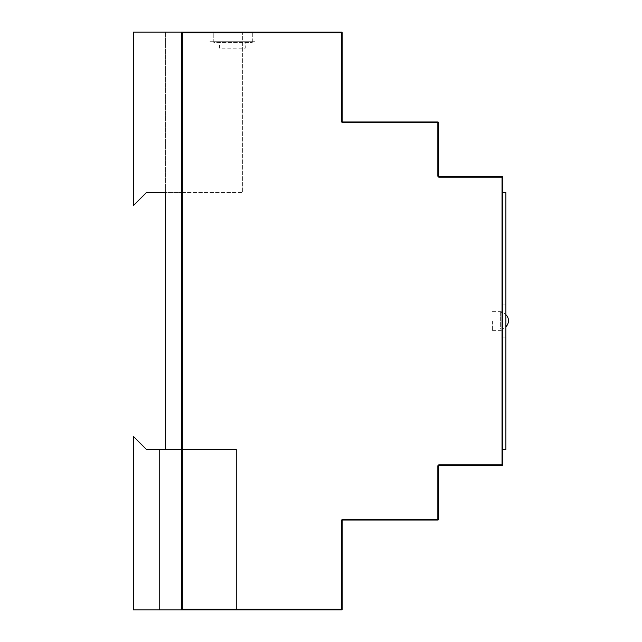 <?xml version="1.0" encoding="UTF-8"?>
<svg xmlns="http://www.w3.org/2000/svg" width="642" height="642" viewBox="0 0 642 642"><rect width="100%" height="100%" fill="white"/><g stroke="black" fill="none" stroke-linecap="round" stroke-linejoin="round"><path stroke-width="0.48" stroke-dasharray="3.21 2.41" d="M502.686 321L502.686 304.95L502.686 321M492.414 321L492.414 330.63L492.414 321M342.828 121.98L342.828 122.622L437.844 122.622L437.844 121.98L342.828 121.98M236.256 609.9L341.544 609.9L341.544 609.258L182.328 609.258L181.686 609.9L182.328 609.258L182.328 32.742L341.544 32.742L341.544 121.338M502.044 464.808L502.044 465.45L439.128 465.45L439.128 464.808L502.044 464.808L502.044 176.55L439.128 176.55L439.128 177.192L502.044 177.192M502.686 449.4L502.686 192.6L505.896 192.6L505.896 449.4L502.686 449.4L502.686 192.6M342.828 520.02L437.844 520.02L437.844 519.378L342.828 519.378L342.828 520.02M437.844 466.092L437.844 519.378M341.544 520.662L341.544 609.258M437.844 122.622L437.844 175.908M182.328 32.742L181.686 32.1L341.544 32.1L341.544 32.742M213.786 42.372L213.786 32.1L252.306 32.1L213.786 32.1L213.786 42.372L252.306 42.372L213.786 42.372M252.306 42.372L252.306 32.1L252.306 42.372M133.536 32.1L133.536 205.44L146.376 192.6L165.636 192.6L165.636 449.4L146.376 449.4L133.536 436.56L133.536 609.9L181.686 609.9L181.686 32.1L133.536 32.1M500.648 312.317L500.648 329.073A8.402 8.402 0 0 0 505.896 326.746L505.904 314.66A8.402 8.402 0 0 0 500.648 312.317L500.648 329.073M219.564 48.15L219.564 41.73L245.244 41.73L219.564 41.73L245.244 41.73L219.564 41.73L219.564 48.15L245.244 48.15L245.244 41.73L245.244 48.15L219.564 48.15M254.874 41.73L209.934 41.73L254.874 41.73M505.896 420.51C505.896 426.697 505.896 426.697 505.896 420.51C505.896 414.323 505.896 414.323 505.896 420.51C505.912 414.323 505.912 414.323 505.912 420.51C505.912 426.697 505.912 426.697 505.912 420.51C505.912 408.143 505.912 408.143 505.912 420.51C505.896 408.143 505.896 408.143 505.896 420.51C505.896 432.877 505.896 432.877 505.896 420.51L505.896 417.669M505.912 399.95L505.896 381.228L505.912 399.95M505.896 321L505.896 304.95L505.896 321M505.912 380.682L505.912 391.62L505.912 380.682M505.912 370.755L505.912 391.62L505.912 370.755M505.896 391.62L505.896 365.94L505.896 391.62M505.896 229.218L505.896 249.594L505.896 229.218M505.896 234.884L505.896 249.594L505.896 234.884M505.896 387.19L505.896 393.69L505.896 387.19M505.896 429.193L505.896 430.638L505.896 429.193M505.896 386.781L505.896 388.635L505.896 386.781M505.896 381.228L505.896 382.664L505.896 381.228M505.896 235.598L505.896 249.594L505.896 235.598M505.896 347.322L505.896 241.873L505.896 347.322M505.896 263.22L505.896 242.515L505.896 263.22M505.896 305.271L505.896 263.862L505.896 305.271M505.896 346.68L505.896 305.913L505.896 346.68M505.904 326.738L505.904 314.66M505.912 419.025L505.912 410.671L505.912 419.025M505.912 422.316L505.896 425.285M505.896 397.069L505.896 391.307L505.896 397.069M505.896 246.64L505.896 235.189L505.896 246.64M505.912 418.287L505.912 426.93L505.912 418.287M505.912 410.671L505.912 427.139M505.912 423.022L505.912 414.788L505.896 423.022M505.912 398.449L505.912 401.595M242.676 32.1L165.636 32.1L165.636 192.6L181.686 192.6L165.636 192.6L165.636 32.1L242.676 32.1L242.676 192.6L242.676 32.1M182.328 192.6L242.676 192.6L182.328 192.6M492.414 330.63L502.044 330.63M492.414 311.37L502.044 311.37M502.686 304.95L505.896 304.95M502.686 337.05L505.896 337.05"/><path stroke-width="0.96" d="M342.186 520.662L342.186 609.258L342.186 520.662A0.642 0.642 0 0 1 342.828 520.02A0.642 0.642 0 0 0 342.186 520.662M341.544 121.338A1.284 1.284 0 0 0 342.828 122.622A1.284 1.284 0 0 1 341.544 121.338L341.544 32.742L182.328 32.742L182.328 609.258L341.544 609.258L341.544 520.662A1.284 1.284 0 0 1 342.828 519.378L342.828 520.02L437.844 520.02A0.642 0.642 0 0 0 438.486 519.378L438.486 466.092A0.642 0.642 0 0 1 439.128 465.45L439.128 464.808A1.284 1.284 0 0 0 437.844 466.092A1.284 1.284 0 0 1 439.128 464.808L502.044 464.808L502.044 177.192L439.128 177.192A1.284 1.284 0 0 1 437.844 175.908A1.284 1.284 0 0 0 439.128 177.192L439.128 176.55L502.044 176.55L502.044 177.192M341.544 520.662A1.284 1.284 0 0 1 342.828 519.378L437.844 519.378L437.844 520.02A0.642 0.642 0 0 0 438.486 519.378L438.486 466.092A0.642 0.642 0 0 1 439.128 465.45L502.044 465.45L502.044 464.808M437.844 121.98A0.642 0.642 0 0 1 438.486 122.622A0.642 0.642 0 0 0 437.844 121.98L437.844 122.622L342.828 122.622L342.828 121.98A0.642 0.642 0 0 1 342.186 121.338L342.186 32.742A0.642 0.642 0 0 0 341.544 32.1A0.642 0.642 0 0 1 342.186 32.742L342.186 121.338A0.642 0.642 0 0 0 342.828 121.98L437.844 121.98M438.486 122.622L438.486 175.908L438.486 122.622M439.128 176.55A0.642 0.642 0 0 1 438.486 175.908A0.642 0.642 0 0 0 439.128 176.55M502.044 176.55A0.642 0.642 0 0 1 502.686 177.192A0.642 0.642 0 0 0 502.044 176.55M502.686 177.192L502.686 464.808L502.686 449.4L505.896 449.4L505.896 192.6L502.686 192.6L502.686 177.192M502.686 464.808A0.642 0.642 0 0 1 502.044 465.45A0.642 0.642 0 0 0 502.686 464.808M341.544 32.742L341.544 32.1L133.536 32.1L133.536 205.44L146.376 192.6L165.636 192.6L165.636 449.4L146.376 449.4L133.536 436.56L133.536 609.9L181.686 609.9L181.686 32.1L182.328 32.742M437.844 175.908L437.844 122.622M437.844 519.378L437.844 466.092M341.544 609.258L341.544 609.9L236.256 609.9L236.256 449.4L159.216 449.4L159.216 609.9L236.256 609.9L236.256 449.4L159.216 449.4L159.216 609.9L236.256 609.9M341.544 609.9A0.642 0.642 0 0 0 342.186 609.258A0.642 0.642 0 0 1 341.544 609.9M505.904 326.738L505.904 347.322L505.904 326.738A8.402 8.402 0 0 0 505.896 314.652L505.904 241.873L505.904 314.66M505.912 417.669L505.912 410.671M505.912 425.285L505.912 421.577M502.686 192.6L502.686 449.4M505.912 370.755L505.912 396.435L505.912 370.755M505.904 242.515L505.904 263.22L505.904 242.515M505.904 263.862L505.904 305.271L505.904 263.862M505.912 230.663L505.912 249.594L505.912 230.663M505.912 421.89L505.912 426.93L505.912 421.89M505.912 234.884L505.912 241.456L505.912 234.884M505.912 249.594L505.912 233.544L505.912 249.594M505.912 381.228L505.912 391.411L505.912 381.228M505.912 396.258L505.912 401.595L505.912 396.258M505.912 392.543L505.912 397.278L505.912 392.543M505.912 427.139L505.912 420.51M505.912 429.193L505.912 430.638L505.912 429.193M505.912 427.757L505.912 430.638L505.912 427.757M505.912 401.595L505.912 398.449M505.912 386.781L505.912 388.635L505.912 386.781M181.686 192.6L182.328 192.6L181.686 192.6M502.044 330.63L502.686 330.63M502.044 311.37L502.686 311.37"/></g></svg>
